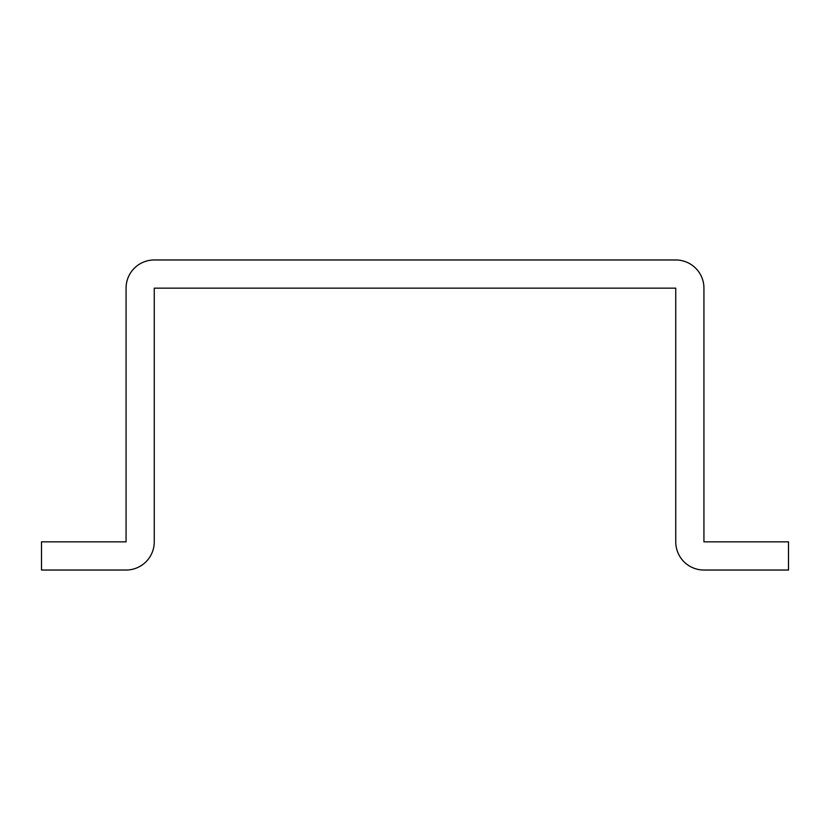 <?xml version="1.0" encoding="UTF-8"?>
<svg xmlns="http://www.w3.org/2000/svg" width="830" height="830" viewBox="0 0 830 830"><rect width="100%" height="100%" fill="white"/><g stroke="black" fill="none" stroke-linecap="round" stroke-linejoin="round"><path stroke-width="1.25" d="M154.256 541.845L154.256 288.155L675.745 288.155L675.745 541.845A28.189 28.189 0 0 0 703.933 570.034L788.5 570.034L788.5 541.845L703.933 541.845L703.933 288.155A28.189 28.189 0 0 0 675.745 259.966L154.256 259.966A28.189 28.189 0 0 0 126.067 288.155L126.067 541.845L41.5 541.845L41.5 570.034L126.067 570.034A28.189 28.189 0 0 0 154.256 541.845L154.256 457.278"/></g></svg>
